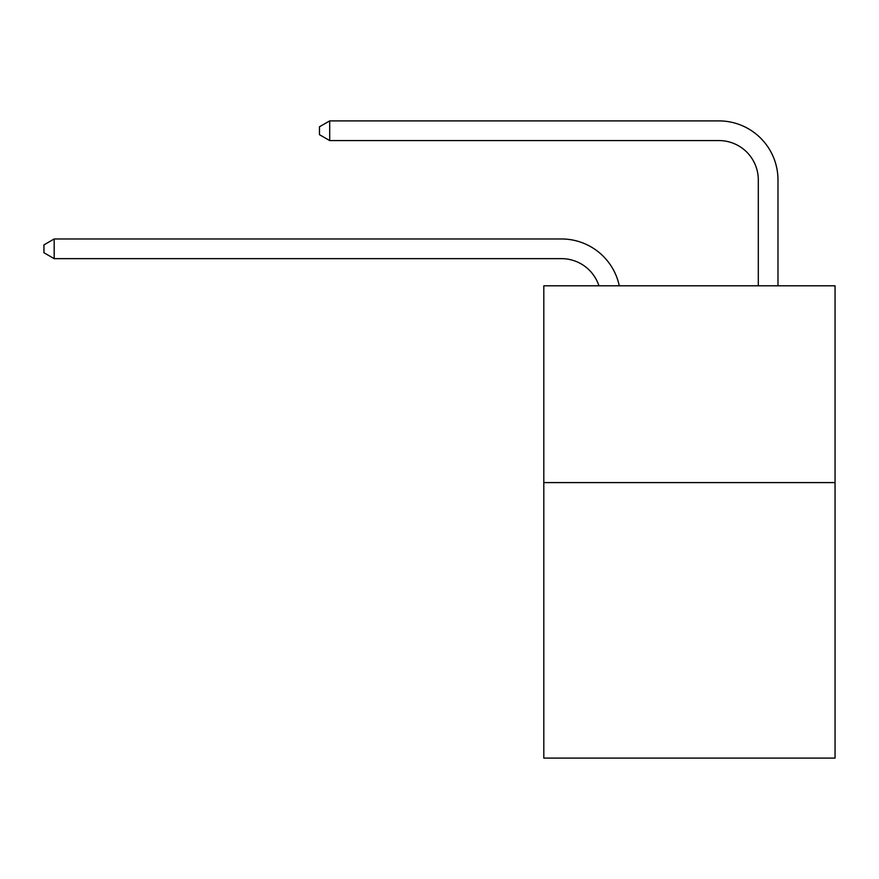 <?xml version="1.0" encoding="UTF-8"?>
<svg xmlns="http://www.w3.org/2000/svg" width="879" height="879" viewBox="0 0 879 879"><rect width="100%" height="100%" fill="white"/><g stroke="black" fill="none" stroke-linecap="round" stroke-linejoin="round"><path stroke-width="1.32" d="M835.05 482.593L835.05 758.105L543.804 758.105L543.804 285.807L835.05 285.807L835.05 482.593L543.804 482.593M561.505 258.646A39.357 39.357 -31.4 0 1 598.929 285.807A39.357 39.357 -37.4 0 0 561.505 258.646L54.179 258.646L43.95 252.745L43.95 244.878L54.179 238.967L561.505 238.967A59.036 59.036 148.6 0 1 619.277 285.807M758.302 285.807L758.302 179.931A39.357 39.357 20 0 0 718.945 140.574L329.691 140.574L319.462 134.674L319.462 126.796L329.691 120.895L718.945 120.895A59.036 59.036 34.8 0 1 777.981 179.931L777.981 285.807M54.179 238.967L561.505 238.967L54.179 238.967L561.505 238.967L54.179 238.967L561.505 238.967L54.179 238.967L561.505 238.967L54.179 238.967L561.505 238.967L54.179 238.967L561.505 238.967L54.179 238.967L561.505 238.967L54.179 238.967L561.505 238.967L54.179 238.967L561.505 238.967L54.179 238.967L561.505 238.967L54.179 238.967L561.505 238.967L54.179 238.967L561.505 238.967L54.179 238.967L561.505 238.967L54.179 238.967L561.505 238.967L54.179 238.967L561.505 238.967L54.179 238.967L561.505 238.967L54.179 238.967L561.505 238.967L54.179 238.967L561.505 238.967L54.179 238.967L561.505 238.967L54.179 238.967L561.505 238.967L54.179 238.967L54.179 258.646M758.302 179.931A39.357 39.357 -145.2 0 0 718.945 140.574A39.357 39.357 -145.2 0 1 758.302 179.931A39.357 39.357 -145.2 0 0 718.945 140.574A39.357 39.357 -145.2 0 1 758.302 179.931A39.357 39.357 -145.2 0 0 718.945 140.574A39.357 39.357 -145.2 0 1 758.302 179.931A39.357 39.357 -145.2 0 0 718.945 140.574A39.357 39.357 -145.2 0 1 758.302 179.931A39.357 39.357 -145.2 0 0 718.945 140.574A39.357 39.357 -145.2 0 1 758.302 179.931A39.357 39.357 -145.2 0 0 718.945 140.574A39.357 39.357 -145.2 0 1 758.302 179.931A39.357 39.357 -145.2 0 0 718.945 140.574A39.357 39.357 -145.2 0 1 758.302 179.931A39.357 39.357 -145.2 0 0 718.945 140.574A39.357 39.357 -145.2 0 1 758.302 179.931A39.357 39.357 -145.2 0 0 718.945 140.574A39.357 39.357 -145.2 0 1 758.302 179.931A39.357 39.357 -145.2 0 0 718.945 140.574A39.357 39.357 -145.2 0 1 758.302 179.931A39.357 39.357 -145.2 0 0 718.945 140.574A39.357 39.357 -145.2 0 1 758.302 179.931A39.357 39.357 -145.2 0 0 718.945 140.574A39.357 39.357 -145.2 0 1 758.302 179.931A39.357 39.357 -145.2 0 0 718.945 140.574A39.357 39.357 -145.2 0 1 758.302 179.931A39.357 39.357 -145.2 0 0 718.945 140.574A39.357 39.357 -145.2 0 1 758.302 179.931A39.357 39.357 -145.2 0 0 718.945 140.574A39.357 39.357 -145.2 0 1 758.302 179.931A39.357 39.357 -145.2 0 0 718.945 140.574A39.357 39.357 -145.2 0 1 758.302 179.931A39.357 39.357 -145.2 0 0 718.945 140.574A39.357 39.357 -145.2 0 1 758.302 179.931A39.357 39.357 -145.2 0 0 718.945 140.574A39.357 39.357 -145.2 0 1 758.302 179.931A39.357 39.357 -145.2 0 0 718.945 140.574A39.357 39.357 -145.2 0 1 758.302 179.931A39.357 39.357 -145.2 0 0 718.945 140.574A39.357 39.357 -145.2 0 1 758.302 179.931A39.357 39.357 -145.2 0 0 718.945 140.574M329.691 120.895L329.691 140.574"/></g></svg>

